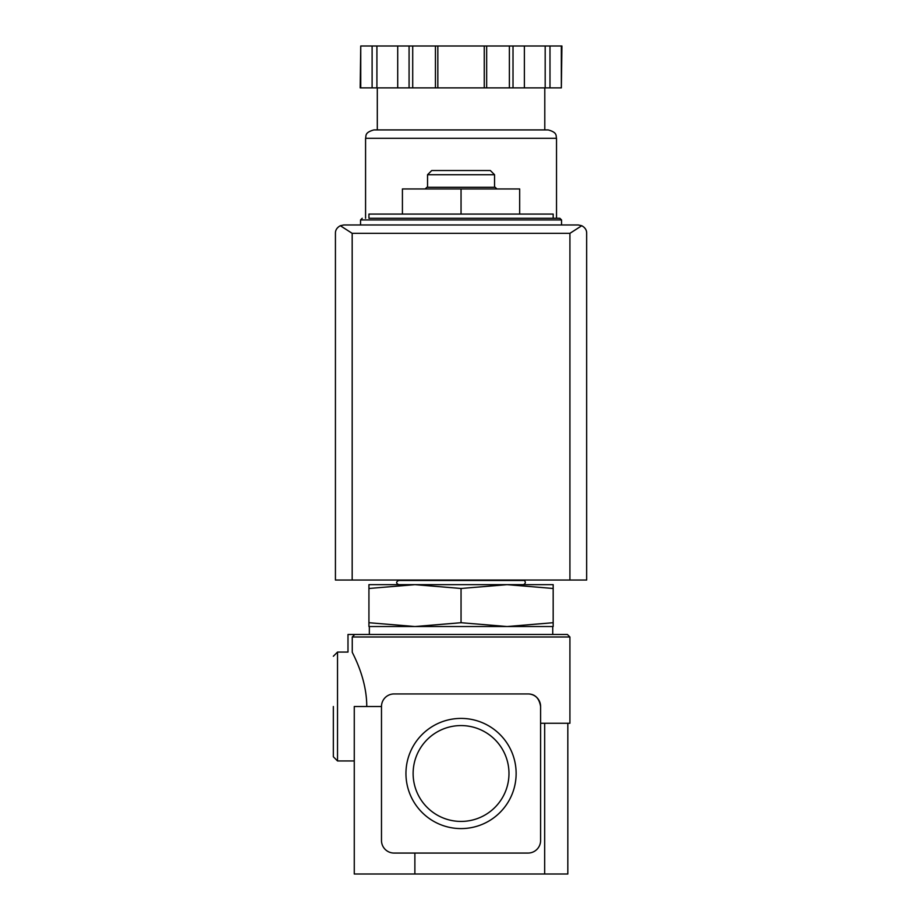 <?xml version="1.0" encoding="UTF-8"?>
<svg xmlns="http://www.w3.org/2000/svg" width="920" height="920" viewBox="0 0 920 920"><rect width="100%" height="100%" fill="white"/><g stroke="black" fill="none" stroke-linecap="round" stroke-linejoin="round"><path stroke-width="1.38" d="M414.874 853.058L414.874 874L354.269 874L354.269 706.502L381.489 706.502L381.489 840.5A12.558 12.558 0 0 0 394.047 853.058L528.045 853.058A12.558 12.558 0 0 0 540.603 840.5L540.603 706.502C539.212 698.176 535.026 693.99 528.045 693.944L394.047 693.944A12.558 12.558 0 0 0 381.489 706.502M354.269 760.943L337.525 760.943L337.525 652.073L347.99 652.073L347.99 634.49L567.41 634.49L569.917 636.996L352.256 636.996L354.74 634.49L352.256 636.996L352.256 652.234C346.759 652.061 346.759 652.061 352.256 652.234C352.912 654.097 366.827 678.35 366.758 706.502M569.917 636.996L569.917 723.258L540.603 723.258M553.173 218.27L553.173 214.084L368.931 214.084L368.931 218.27L559.866 218.27L368.931 218.27M368.931 588.478L368.931 584.66L414.989 584.66L368.931 588.478L368.931 622.713L414.989 626.531L461.046 622.713L461.046 588.478L414.978 584.66L507.104 584.66L461.046 588.478M553.173 584.66L553.173 588.478L507.104 584.66L553.173 584.66M461.046 622.713L507.104 626.531L368.931 626.531L368.931 622.713M552.747 634.49L552.747 626.531L507.104 626.531L553.173 622.713L553.173 588.478M553.173 622.713L553.173 626.531L507.104 626.531M413.126 773.501A47.92 47.92 0 0 1 485.012 731.998A47.92 47.92 0 0 1 485.012 815.005A47.92 47.92 0 0 1 413.126 773.501M405.95 773.501A55.096 55.096 0 0 1 488.589 725.788A55.096 55.096 0 0 1 488.589 821.215A55.096 55.096 0 0 1 405.95 773.501M414.874 874L567.824 874L567.824 723.258L567.824 874M540.603 706.502A12.558 12.558 0 0 0 528.045 693.944M414.989 626.531L369.346 626.531L369.346 634.49M461.046 214.084L461.046 188.956L402.419 188.956L402.419 214.084M461.046 188.956L519.673 188.956L519.673 214.084M427.547 174.719L494.546 174.719L490.36 170.533L431.733 170.533L427.547 174.719L427.547 187.277M496.892 188.956L495.213 187.277L426.88 187.277L425.201 188.956M333.339 706.502L333.339 756.757L337.525 760.943M581.762 225.722L578.289 224.963L343.804 224.963L340.331 225.722L352.176 233.335L352.176 580.048L586.661 580.048L586.661 233.335C586.764 230.126 585.12 227.585 581.762 225.722L569.917 233.335L569.917 580.048M340.331 225.722C336.973 227.585 335.34 230.126 335.432 233.335L335.432 580.048L352.176 580.048M561.349 87.871L561.913 46L549.987 46L549.987 87.871L561.349 87.871L561.349 46M360.743 87.871L360.743 46L360.18 87.871L549.987 87.871M544.789 87.871L544.789 129.915L377.303 129.915L377.303 87.871M365.573 138.287L556.519 138.287C555.714 135.999 557.865 132.549 548.147 129.915L373.945 129.915C364.228 132.549 366.378 135.999 365.573 138.287L365.573 218.27M545.18 87.871L545.18 46L549.987 46M524.377 87.871L524.377 46L545.18 46M486.657 87.871L486.657 46L524.377 46M484.253 87.871L484.253 46L486.657 46M437.839 87.871L437.839 46L484.253 46M435.436 87.871L435.436 46L437.839 46M397.716 87.871L397.716 46L435.436 46M376.912 87.871L376.912 46L397.716 46M372.105 87.871L372.105 46L376.912 46M360.743 46L372.105 46M544.674 723.258L544.674 874M559.866 218.27L561.545 219.937L360.548 219.937L362.227 218.27M569.917 233.335L352.176 233.335M513.015 87.871L513.015 46M509.381 87.871L509.381 46M412.712 87.871L412.712 46M409.078 87.871L409.078 46M523.434 584.66C527.896 582.463 523.02 579.255 523.434 580.474L398.659 580.474C395.956 581.865 395.956 583.257 398.659 584.66M360.548 219.937L360.548 224.963M561.545 219.937L561.545 224.963M494.546 174.719L494.546 187.277M337.525 652.073L333.339 656.259M556.519 138.287L556.519 218.27"/></g></svg>
